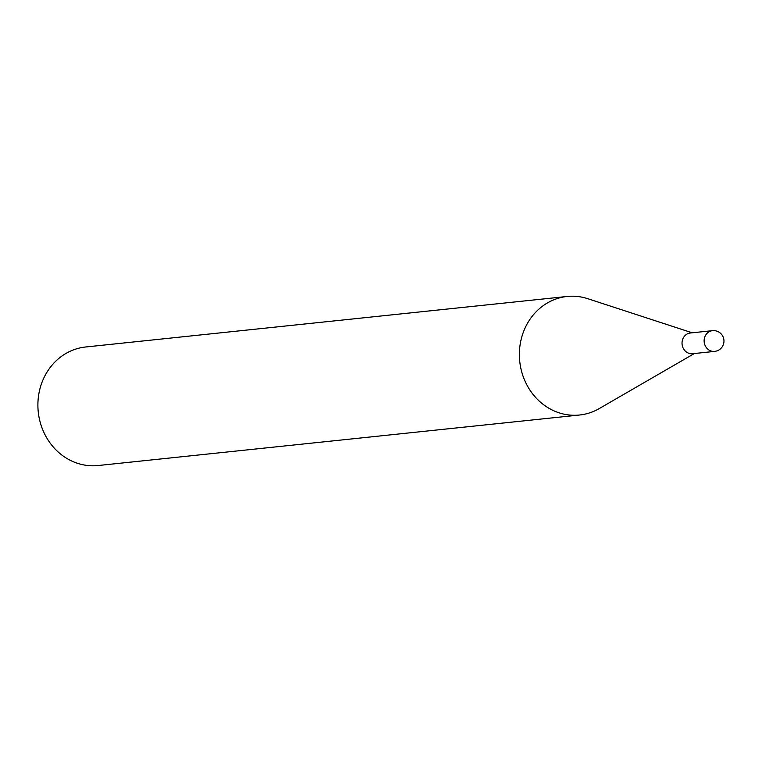 <?xml version="1.0" encoding="UTF-8"?>
<svg xmlns="http://www.w3.org/2000/svg" width="762" height="762" viewBox="0 0 762 762"><rect width="100%" height="100%" fill="white"/><g stroke="black" fill="none" stroke-linecap="round" stroke-linejoin="round"><path stroke-width="1.14" d="M712.47 330.67L690.382 332.984A10.42 9.43 84 0 0 682.066 342.224A10.42 9.43 84 0 0 688.762 353.254A10.42 9.43 84 0 0 692.553 353.711L714.642 351.396A10.42 9.43 -96 0 1 710.841 350.939A10.42 9.43 -96 0 1 704.517 337.833A10.42 9.43 -96 0 1 712.47 330.67A10.42 10.42 0 0 1 723.9 342.252A10.42 10.42 0 0 1 714.642 351.396M692.201 332.794L587.702 298.675A59.598 53.921 84 0 0 567.147 296.466A59.598 53.921 84 0 0 519.589 349.282A59.598 53.921 84 0 0 557.87 412.404A59.598 53.921 84 0 0 579.587 415.014A59.598 53.921 84 0 0 599.227 408.584L694.382 353.52M567.147 296.466L85.658 346.986A59.598 53.921 84 0 0 38.1 399.802A59.598 53.921 84 0 0 76.381 462.925A59.598 53.921 84 0 0 98.098 465.534L579.587 415.014"/></g></svg>
